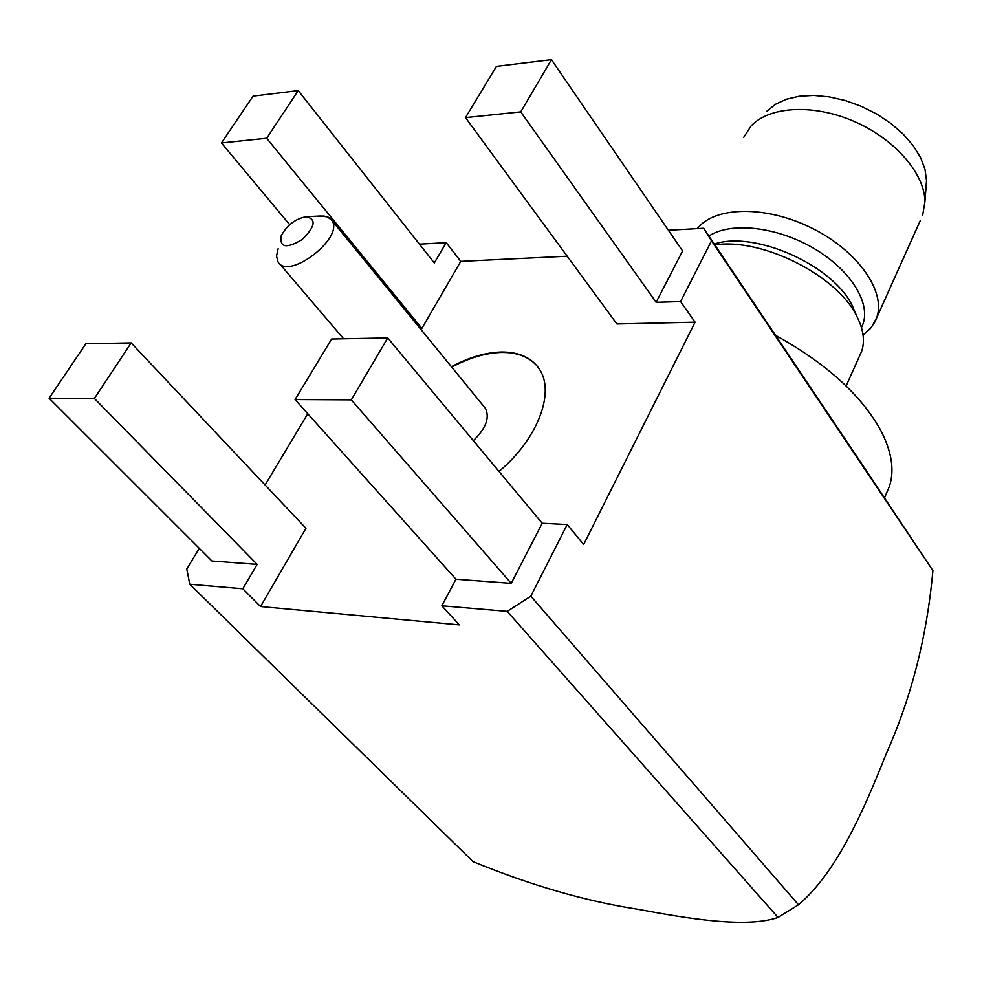 <?xml version="1.0" encoding="UTF-8"?>
<svg xmlns="http://www.w3.org/2000/svg" width="982" height="982" viewBox="0 0 982 982"><rect width="100%" height="100%" fill="white"/><g stroke="black" fill="none" stroke-linecap="round" stroke-linejoin="round"><path stroke-width="1.47" d="M473.336 440.636C485.82 428.52 489.883 417.816 485.525 408.512L484.003 406.646L485.525 408.512C489.883 417.816 485.82 428.52 473.336 440.636M501.888 352.428C486.078 352.796 469.359 357.706 451.732 367.145C469.359 357.706 486.078 352.796 501.888 352.428C517.76 352.317 529.703 357.104 537.731 366.777C529.703 357.104 517.76 352.317 501.888 352.428M320.746 215.991L327.546 216.899L331.904 220.459C344.621 237.681 288.107 281.085 278.004 261.85L276.531 256.081L278.151 248.704L276.531 256.081L278.004 261.85C288.107 281.085 344.621 237.681 331.904 220.459L485.525 408.512L330.946 219.182L328.332 217.243L323.913 216.04L306.175 216.703C316.634 219.096 315.247 226.744 301.99 239.645C286.449 248.863 279.502 247.624 281.171 235.913C286.793 225.332 295.091 218.937 306.04 216.715L306.175 216.703C316.634 219.096 315.247 226.744 301.99 239.645C286.449 248.863 279.502 247.624 281.171 235.913C286.793 225.332 295.091 218.937 306.04 216.715L320.746 215.991M863.743 466.794L932.9 570.616C927.008 636.14 911.456 697.171 886.267 753.71C863.841 809.868 837.192 872.004 798.489 904.753L530.82 596.172L507.252 611.381L441.851 605.796L455.955 579.245L511.229 583.369L542.224 523.259L567.24 524.548L530.82 596.172L798.489 904.753L778.026 917.433C746.406 928.334 688.861 918.747 637.367 909.172C585.886 901.243 531.115 885.408 473.042 861.644L189.759 584.253L186.789 568.995L199.285 548.373L186.789 568.995L189.759 584.253L473.042 861.644C531.115 885.408 585.886 901.243 637.367 909.172C688.861 918.747 746.406 928.334 778.026 917.433L507.252 611.381L441.851 605.796L455.955 579.245L511.229 583.369L542.224 523.259L567.24 524.548L530.82 596.172L507.252 611.381L778.026 917.433L798.489 904.753C837.192 872.004 863.841 809.868 886.267 753.71C911.456 697.171 927.008 636.14 932.9 570.616L711.496 240.823L680.612 301.56L656.136 302.296L682.6 250.962L551.442 59.693L496.438 66.408L465.493 117.619L616.892 323.962L695.072 322.182L680.612 301.56L656.136 302.296L682.6 250.962L551.442 59.693L496.438 66.408L465.493 117.619L520.742 111.887L656.136 302.296L520.742 111.887L551.442 59.693L520.742 111.887L465.493 117.619L616.892 323.962L695.072 322.182L680.612 301.56L711.496 240.823L703.677 228.266L863.743 466.794M459.281 624.883L441.851 605.796L459.281 624.883L260.549 606.545L242.812 588.783L189.759 584.253L242.812 588.783L257.149 564.392L242.812 588.783L260.549 606.545L459.281 624.883M307.759 413.717L265.115 484.985L307.759 413.717M419.461 244.162L446.209 242.664L434.29 262.943L298.233 90.614L253.061 96.138L221.441 142.955L289.69 224.682L221.441 142.955L266.687 138.253L421.879 328.418L420.124 328.454L421.879 328.418L460.767 261.372L446.209 242.664L434.29 262.943L298.233 90.614L253.061 96.138L221.441 142.955L266.687 138.253L298.233 90.614L266.687 138.253L421.879 328.418L460.767 261.372L446.209 242.664L419.461 244.162M567.191 256.228L460.767 261.372L567.191 256.228M668.386 230.242L703.677 228.266L668.386 230.242M583.664 544.507L695.072 322.182L583.664 544.507L567.24 524.548L583.664 544.507M211.928 561.004L257.149 564.392L94.395 398.447L131.171 342.902L305.942 528.291L260.549 606.545L305.942 528.291L131.171 342.902L85.851 343.774L49.1 398.201L211.928 561.004L257.149 564.392L94.395 398.447L131.171 342.902L85.851 343.774L49.1 398.201L94.395 398.447L49.1 398.201L211.928 561.004M295.066 399.539L455.955 579.245L295.066 399.539L351.31 399.846L511.229 583.369L351.31 399.846L387.73 337.943L542.224 523.259L387.73 337.943L331.646 339.036L295.066 399.539L351.31 399.846L387.73 337.943L331.646 339.036L295.066 399.539M501.557 352.01C519.257 351.937 531.962 357.792 539.67 369.613C555.161 392.751 537.387 439.506 499.003 471.421C537.387 439.506 555.161 392.751 539.67 369.613C531.962 357.792 519.257 351.937 501.557 352.01C485.746 352.391 469.028 357.301 451.401 366.74C469.028 357.301 485.746 352.391 501.557 352.01M926.051 186.85L926.517 180.602L924.983 169.223L920.478 157.39L913.125 145.52L903.158 134.08L890.932 123.486L876.889 114.145L861.558 106.424L845.514 100.606L829.373 96.899L813.734 95.438L799.188 96.261L786.226 99.28L775.314 104.362L766.795 111.297L775.314 104.362L786.226 99.28L799.188 96.261L813.734 95.438L829.373 96.899L845.514 100.606L861.558 106.424L876.889 114.145L890.932 123.486L903.158 134.08L913.125 145.52L920.478 157.39L924.983 169.223L926.517 180.602L924.909 201.813C925.032 173.863 894.798 138.916 853.91 121.326C813.084 103.601 769.041 106.289 750.935 126.162L743.755 137.32L750.935 126.162C769.041 106.289 813.084 103.601 853.91 121.326C894.798 138.916 925.032 173.863 924.909 201.813L922.675 215.254L924.909 201.813L926.051 186.85M920.404 220.312L874.766 322.194L870.359 328.589L863.055 334.997L871.365 327.387L876.619 317.935C886.402 291.801 857.826 250.815 811.856 228.131C766.021 205.177 714.405 206.232 697.306 228.622C714.405 206.232 766.021 205.177 811.856 228.131C857.826 250.815 886.402 291.801 876.619 317.935L920.404 220.312M708.894 236.036C730.424 221.76 775.743 226.437 812.642 247.71C849.651 268.872 870.985 302.37 862.92 324.207L861.459 327.62L862.92 324.207C870.985 302.37 849.651 268.872 812.642 247.71C775.743 226.437 730.424 221.76 708.894 236.036M714.295 244.088C754.434 230.23 833.043 265.177 852.339 305.832L856.734 316.167C863.497 329.351 865.117 341.122 861.582 351.47L846.103 385.951L861.582 351.47C865.117 341.122 863.497 329.351 856.734 316.167C837.081 275.341 761.762 237.57 714.847 244.899C761.762 237.57 837.081 275.341 856.734 316.167L852.339 305.832C833.043 265.177 754.434 230.23 714.295 244.088M889.483 486.139C894.725 469.764 891.582 450.763 880.068 429.122C860.257 394.199 825.408 362.935 775.522 335.316C825.408 362.935 860.257 394.199 880.068 429.122C891.582 450.763 894.725 469.764 889.483 486.139L884.549 497.776L889.483 486.139M279.489 263.581L343.602 338.802L279.489 263.581M861.435 327.509L862.92 324.207L861.435 327.509"/></g></svg>
